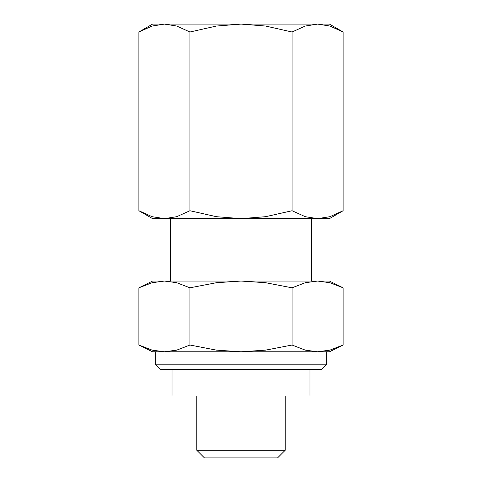 <?xml version="1.0" encoding="UTF-8"?>
<svg xmlns="http://www.w3.org/2000/svg" width="482" height="482" viewBox="0 0 482 482"><rect width="100%" height="100%" fill="white"/><g stroke="black" fill="none" stroke-linecap="round" stroke-linejoin="round"><path stroke-width="0.72" d="M155.228 364.169L155.228 351.794L326.772 351.794L326.772 364.169L321.464 369.477L160.536 369.477L155.228 364.169L326.772 364.169M309.968 369.477L309.968 396.005L172.032 396.005L172.032 369.477M196.789 450.242L285.211 450.242L277.554 457.9L204.446 457.9L196.789 450.242L196.789 396.005M285.211 396.005L285.211 450.242M311.74 281.054L311.74 218.635M170.26 218.635L170.26 281.054M343.106 287.814L329.423 281.054L152.577 281.054L138.894 287.814L152.125 282.711L164.422 281.054L176.719 282.711L189.95 287.814L216.406 282.711L241 281.054L265.594 282.711L292.05 287.814L305.281 282.711L317.578 281.054L329.875 282.711L343.106 287.814L343.106 345.034L329.875 350.131L317.578 351.794L329.423 351.794L343.106 345.034M138.894 345.034L152.577 351.794L164.422 351.794L152.125 350.131L138.894 345.034L138.894 287.814M343.106 31.999L329.423 24.1L152.577 24.1L138.894 31.999L152.125 26.04L164.422 24.1L176.719 26.04L189.95 31.999L216.406 26.04L241 24.1L265.594 26.04L292.05 31.999L305.281 26.04L317.578 24.1L329.875 26.04L343.106 31.999L343.106 210.736L329.875 216.695L317.578 218.635L329.423 218.635L343.106 210.736M138.894 210.736L152.577 218.635L317.578 218.635L305.281 216.695L292.05 210.736L265.594 216.695L241 218.635L216.406 216.695L189.95 210.736L176.719 216.695L164.422 218.635L152.125 216.695L138.894 210.736L138.894 31.999M292.05 210.736L292.05 31.999M189.95 210.736L189.95 31.999M317.578 351.794L305.281 350.131L292.05 345.034L265.594 350.131L241 351.794L216.406 350.131L189.95 345.034L176.719 350.131L164.422 351.794M292.05 345.034L292.05 287.814M189.95 345.034L189.95 287.814"/></g></svg>
